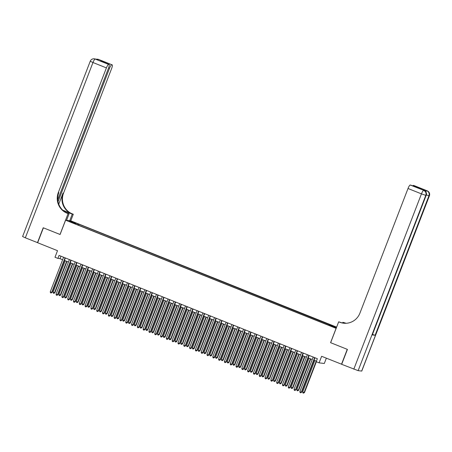 <?xml version="1.0" encoding="UTF-8"?>
<svg xmlns="http://www.w3.org/2000/svg" width="452" height="452" viewBox="0 0 452 452"><rect width="100%" height="100%" fill="white"/><g stroke="black" fill="none" stroke-linecap="round" stroke-linejoin="round"><path stroke-width="0.68" d="M70.602 222.096L72.964 222.887L70.602 222.096M336.633 327.129L70.811 220.836L65.608 220.192L336.158 328.361M326.355 358.182L324.304 363.493L319.101 362.849L316.197 361.69L317.349 358.707L59.048 255.425L57.896 258.403L60.009 258.663L62.647 259.719M65.608 220.192L60.082 234.503L43.398 227.831L37.646 242.735L57.523 250.685L54.991 257.244L57.896 258.403M341.701 364.267L321.632 356.289L319.101 362.849M361.662 371.092L429.4 195.789L361.764 371.081L358.142 370.657L341.684 364.312L347.435 349.407L330.576 342.661L347.26 349.334L341.509 364.239M333.327 326.903L329.762 325.626L333.254 327.101M75.806 224.124L327.937 324.937L336.395 327.751M75.846 223.864L69.461 221.31L71.602 221.576L78.97 224.248L336.491 327.497M330.576 342.661L336.096 328.35M64.416 260.425L68.45 262.041M70.218 262.748L74.252 264.363M76.026 265.07L80.06 266.68M81.829 267.392L85.863 269.002M87.631 269.714L91.666 271.324M93.44 272.031L97.474 273.646M99.242 274.353L103.276 275.969M105.045 276.675L109.079 278.285M110.853 278.997L114.887 280.607M116.656 281.319L120.69 282.929M122.458 283.636L126.492 285.252M128.266 285.958L132.3 287.574M134.069 288.28L138.103 289.89M139.871 290.602L143.905 292.212M145.68 292.924L149.714 294.534M151.482 295.241L155.516 296.857M157.285 297.563L161.319 299.179M163.093 299.885L167.127 301.495M168.895 302.207L172.93 303.817M174.704 304.529L178.738 306.14M180.506 306.846L184.54 308.462M186.309 309.168L190.343 310.784M192.117 311.49L196.151 313.1M197.919 313.812L201.954 315.423M203.722 316.134L207.756 317.745M209.53 318.451L213.564 320.067M215.333 320.773L219.367 322.389M221.135 323.095L225.169 324.705M226.944 325.417L230.978 327.028M232.746 327.74L236.78 329.35M238.549 330.056L242.583 331.672M244.357 332.378L248.391 333.994M250.159 334.7L254.193 336.311M255.962 337.022L259.996 338.633M261.77 339.345L265.804 340.955M267.573 341.661L271.607 343.277M273.375 343.983L277.409 345.599M279.183 346.305L283.218 347.916M284.986 348.628L289.02 350.238M290.789 350.95L294.823 352.56M296.597 353.266L300.631 354.882M302.399 355.588L306.433 357.204M308.207 357.911L312.236 359.521M314.01 360.233L316.394 361.182M60.963 256.188L60.009 258.663M330.762 325.796L331.062 325.327M78.591 225.232L78.97 224.248M77.987 224.13L77.546 224.813M71.602 221.576L71.772 222.237M314.643 357.628L301.303 392.2L299.851 391.624L313.196 357.046M314.965 357.758L301.653 392.246L300.676 392.816L300.094 392.585L299.851 391.624M301.653 392.246L300.676 392.816M314.795 360.543L302.665 391.969L304.473 392.596L316.366 361.758M304.473 392.596L303.49 393.167L304.117 392.551L316.242 361.125M303.49 393.167L302.908 392.935L302.665 391.969M425.174 191.123A3.842 0.825 -68.2 0 1 425.976 190.439L423.162 190.094A3.842 0.825 -68.2 0 1 423.208 190.106A3.842 0.825 -68.2 0 1 423.247 190.128M330.632 342.684L338.684 321.818L342.085 322.897M338.684 321.818L339.672 322.214A16.001 15.605 -83 0 0 343.458 323.186A16.001 15.605 -83 0 0 359.933 313.106L408.015 188.495A3.842 0.825 -68.2 0 1 410.241 185.026L423.162 190.094M345.633 323.299L344.373 322.79A16.001 15.605 -83 0 0 345.831 323.293M345.288 323.299L342.87 322.332L344.876 322.858A16.001 15.605 -83 0 0 346.091 323.282M419.168 188.473L422.049 188.891L419.366 188.557L410.241 185.026M372.301 334.926L426.134 195.411L372.301 334.926L375.115 335.277L372.572 334.463M342.605 323.016L342.87 322.332M412.699 185.885A3.842 0.825 -68.2 0 1 413.343 185.41L422.049 188.891M425.976 190.439L413.343 185.41M339.672 322.214L340.175 322.276A16.001 15.605 -83 0 0 343.712 323.214M419.366 188.557L410.704 185.088M37.663 242.69L25.34 237.814L92.976 62.523L90.236 61.246A3.842 3.842 0 0 1 94.293 58.816A3.842 3.746 97 0 1 95.202 59.054L108.638 64.427A3.842 0.825 111.8 0 0 106.412 67.896L92.976 62.523A3.842 0.825 -68.2 0 1 95.202 59.054L98.722 59.489A3.842 0.825 -68.2 0 1 98.768 59.5A3.842 0.825 -68.2 0 1 98.807 59.523M37.471 242.667L43.222 227.763L60.088 234.486M69.727 220.7L72.263 214.129L63.178 210.496A7.198 0.395 21.1 0 0 63.026 210.434M72.263 214.129L73.286 214.254L72.297 213.858A16.001 15.605 97 0 1 63.54 193.151L111.621 68.54A3.842 0.825 111.8 0 0 112.203 64.873A3.842 0.825 111.8 0 0 112.158 64.862L98.722 59.489A3.842 3.746 -83 0 0 97.813 59.252A3.842 3.842 0 0 1 98.768 59.5L112.203 64.873M62.749 210.18L71.789 213.796A16.001 15.605 97 0 1 63.031 193.089L58.76 204.157M60.026 234.481L68.077 213.61L67.094 213.22A16.001 15.605 97 0 1 58.331 192.507L106.412 67.896M68.077 213.61L69.099 213.739L65.783 212.412M57.783 199.648L108.52 68.156A3.842 0.825 111.8 0 0 109.101 64.489L100.35 60.997L103.033 61.325L112.158 64.862M111.74 64.811A3.842 0.825 111.8 0 0 109.52 68.28L108.61 67.919M58.054 201.654L109.52 68.28M25.34 237.814L22.6 236.537L90.236 61.246M66.563 220.31L69.099 213.739M70.749 220.83L73.286 214.254M109.101 64.489A3.842 0.825 111.8 0 0 109.056 64.478L100.35 60.997M108.638 64.427L109.056 64.478M67.094 213.22L67.597 213.282A16.001 15.605 97 0 1 58.839 192.569L58.331 192.507M103.033 61.325L103.627 62.297M308.84 355.306L295.501 389.884L294.049 389.302L307.388 354.724M309.162 355.436L295.851 389.923L294.868 390.494L294.292 390.262L294.049 389.302M295.851 389.923L294.868 390.494M303.038 352.984L289.692 387.562L288.246 386.98L301.586 352.407M303.354 353.114L290.048 387.607L289.065 388.178L288.483 387.94L288.246 386.98M290.048 387.607L289.065 388.178M297.23 350.667L283.89 385.24L282.438 384.658L295.783 350.085M297.552 350.792L284.24 385.285L283.263 385.855L282.681 385.624L282.438 384.658M284.24 385.285L283.263 385.855M291.427 348.345L278.087 382.917L276.635 382.341L289.975 347.763M291.749 348.469L278.438 382.963L277.455 383.533L276.878 383.302L276.635 382.341M278.438 382.963L277.455 383.533M308.987 358.221L296.862 389.652L298.665 390.274L310.761 358.933M298.665 390.274L297.687 390.844L298.314 390.229L310.439 358.803M297.687 390.844L297.105 390.613L296.862 389.652M303.185 355.905L291.06 387.33L292.862 387.952L304.953 356.611M292.862 387.952L291.879 388.522L292.512 387.906L304.637 356.481M291.879 388.522L291.303 388.291L291.06 387.33M297.382 353.583L285.252 385.008L286.704 385.59L287.054 385.629L299.151 354.289M287.054 385.629L286.076 386.2L286.704 385.59L298.828 354.165M286.076 386.2L285.494 385.968L285.252 385.008M291.574 351.26L279.449 382.686L280.901 383.268L281.251 383.307L293.348 351.967M281.251 383.307L280.274 383.878L280.901 383.268L293.026 351.842M280.274 383.878L279.692 383.646L279.449 382.686M285.624 346.023L272.279 380.595L270.833 380.019L284.172 345.441M285.941 346.153L272.635 380.64L271.652 381.211L271.07 380.979L270.833 380.019M272.635 380.64L271.652 381.211M285.771 348.938L273.646 380.364L275.449 380.991L287.54 349.65M275.449 380.991L274.466 381.561L275.098 380.946L287.223 349.52M274.466 381.561L273.884 381.33L273.646 380.364M279.816 343.701L266.477 378.279L265.025 377.697L278.37 343.119M280.138 343.831L266.827 378.318L265.849 378.889L265.267 378.657L265.025 377.697M266.827 378.318L265.849 378.889M279.969 346.616L267.838 378.047L269.641 378.669L281.737 347.328M269.641 378.669L268.663 379.239L269.29 378.623L281.415 347.198M268.663 379.239L268.081 379.008L267.838 378.047M274.014 341.379L260.674 375.957L259.222 375.375L272.562 340.802M274.336 341.509L261.024 376.002L260.041 376.572L259.465 376.335L259.222 375.375M261.024 376.002L260.041 376.572M274.161 344.3L262.036 375.725L263.838 376.346L275.935 345.006M263.838 376.346L262.861 376.917L263.488 376.301L275.613 344.876M262.861 376.917L262.279 376.685L262.036 375.725M268.211 339.062L254.866 373.634L253.414 373.053L266.759 338.48M268.528 339.186L255.222 373.68L254.239 374.25L253.657 374.019L253.414 373.053M255.222 373.68L254.239 374.25M268.358 341.978L256.233 373.403L257.68 373.985L258.035 374.024L270.126 342.684M258.035 374.024L257.052 374.595L257.68 373.985L269.81 342.559M257.052 374.595L256.47 374.363L256.233 373.403M262.403 336.74L249.063 371.312L247.611 370.736L260.951 336.158M262.725 336.864L249.414 371.358L248.436 371.928L247.854 371.697L247.611 370.736M249.414 371.358L248.436 371.928M262.555 339.655L250.425 371.081L251.877 371.663L252.227 371.708L264.324 340.362M252.227 371.708L251.25 372.273L251.877 371.663L264.002 340.237M251.25 372.273L250.668 372.041L250.425 371.081M256.6 334.418L243.261 368.99L241.809 368.414L255.148 333.836M256.917 334.548L243.611 369.035L242.628 369.606L242.052 369.374L241.809 368.414M243.611 369.035L242.628 369.606M256.747 337.333L244.622 368.759L246.425 369.386L258.521 338.045M246.425 369.386L245.442 369.956L246.074 369.34L258.199 337.915M245.442 369.956L244.865 369.725L244.622 368.759M250.798 332.096L237.453 366.674L236 366.092L249.346 331.514M251.114 332.226L237.808 366.713L236.825 367.284L236.243 367.052L236 366.092M237.808 366.713L236.825 367.284M250.945 335.011L238.82 366.442L240.622 367.064L252.713 335.723M240.622 367.064L239.639 367.634L240.266 367.018L252.397 335.593M239.639 367.634L239.057 367.403L238.82 366.442M244.99 329.774L231.65 364.352L230.198 363.77L243.538 329.197M245.312 329.903L232 364.397L231.023 364.967L230.441 364.73L230.198 363.77M232 364.397L231.023 364.967M245.137 332.695L233.012 364.12L234.814 364.741L246.911 333.401M234.814 364.741L233.837 365.312L234.464 364.696L246.589 333.271M233.837 365.312L233.255 365.08L233.012 364.12M239.187 327.457L225.847 362.029L224.395 361.447L237.735 326.875M239.503 327.581L226.198 362.075L225.215 362.645L224.638 362.414L224.395 361.447M226.198 362.075L225.215 362.645M239.334 330.372L227.209 361.798L228.661 362.38L229.011 362.419L241.102 331.079M229.011 362.419L228.028 362.99L228.661 362.38L240.786 330.954M228.028 362.99L227.452 362.758L227.209 361.798M233.385 325.135L220.039 359.707L218.587 359.131L231.932 324.553M233.701 325.259L220.395 359.752L219.412 360.323L218.83 360.091L218.587 359.131M220.395 359.752L219.412 360.323M233.531 328.05L221.407 359.476L222.853 360.058L223.209 360.103L235.3 328.757M223.209 360.103L222.226 360.673L222.853 360.058L234.983 328.632M222.226 360.673L221.644 360.436L221.407 359.476M227.576 322.813L214.237 357.385L212.785 356.809L226.124 322.231M227.898 322.943L214.587 357.43L213.61 358.001L213.028 357.769L212.785 356.809M214.587 357.43L213.61 358.001M227.723 325.728L215.598 357.153L217.401 357.781L229.497 326.44M217.401 357.781L216.423 358.351L217.05 357.735L229.175 326.31M216.423 358.351L215.841 358.12L215.598 357.153M221.774 320.491L208.434 355.069L206.982 354.487L220.322 319.909M222.09 320.621L208.784 355.108L207.801 355.679L207.219 355.447L206.982 354.487M208.784 355.108L207.801 355.679M221.921 323.406L209.796 354.837L211.598 355.458L223.689 324.118M211.598 355.458L210.615 356.029L211.248 355.413L223.373 323.988M210.615 356.029L210.039 355.797L209.796 354.837M215.971 318.168L202.626 352.746L201.174 352.164L214.519 317.592M216.288 318.298L202.976 352.792L201.999 353.362L201.417 353.125L201.174 352.164M202.976 352.792L201.999 353.362M216.118 321.089L203.993 352.515L205.796 353.136L217.887 321.796M205.796 353.136L204.812 353.707L205.44 353.091L217.57 321.666M204.812 353.707L204.231 353.475L203.993 352.515M210.163 315.852L196.823 350.424L195.371 349.842L208.711 315.27M210.485 315.976L197.174 350.469L196.196 351.04L195.614 350.808L195.371 349.842M197.174 350.469L196.196 351.04M210.31 318.767L198.185 350.193L199.637 350.775L199.987 350.814L212.084 319.474M199.987 350.814L199.01 351.385L199.637 350.775L211.762 319.349M199.01 351.385L198.428 351.153L198.185 350.193M204.36 313.53L191.015 348.102L189.569 347.526L202.908 312.948M204.677 313.654L191.371 348.147L190.388 348.718L189.806 348.486L189.569 347.526M191.371 348.147L190.388 348.718M204.507 316.445L192.382 347.87L193.835 348.452L194.185 348.498L206.276 317.151M194.185 348.498L193.202 349.068L193.835 348.452L205.959 317.027M193.202 349.068L192.625 348.831L192.382 347.87M198.552 311.208L185.213 345.78L183.761 345.204L197.106 310.626M198.874 311.338L185.563 345.825L184.585 346.396L184.004 346.164L183.761 345.204M185.563 345.825L184.585 346.396M198.705 314.123L186.574 345.548L188.382 346.175L200.473 314.835M188.382 346.175L187.399 346.746L188.026 346.13L200.157 314.705M187.399 346.746L186.817 346.514L186.574 345.548M192.75 308.885L179.41 343.463L177.958 342.882L191.298 308.304M193.072 309.015L179.76 343.503L178.777 344.074L178.201 343.842L177.958 342.882M179.76 343.503L178.777 344.074M192.897 311.801L180.772 343.232L182.574 343.853L194.671 312.513M182.574 343.853L181.597 344.424L182.224 343.808L194.349 312.383M181.597 344.424L181.015 344.192L180.772 343.232M186.947 306.563L173.602 341.141L172.155 340.559L185.495 305.987M187.264 306.693L173.958 341.187L172.975 341.757L172.393 341.52L172.155 340.559M173.958 341.187L172.975 341.757M187.094 309.484L174.969 340.91L176.772 341.531L188.863 310.191M176.772 341.531L175.788 342.102L176.421 341.486L188.546 310.061M175.788 342.102L175.212 341.87L174.969 340.91M181.139 304.247L167.799 338.819L166.347 338.237L179.693 303.665M181.461 304.371L168.15 338.864L167.172 339.435L166.59 339.203L166.347 338.237M168.15 338.864L167.172 339.435M181.292 307.162L169.161 338.588L170.613 339.169L170.969 339.209L183.06 307.868M170.969 339.209L169.986 339.78L170.613 339.169L182.744 307.744M169.986 339.78L169.404 339.548L169.161 338.588M175.336 301.925L161.997 336.497L160.545 335.921L173.884 301.343M175.658 302.049L162.347 336.542L161.364 337.113L160.788 336.881L160.545 335.921M162.347 336.542L161.364 337.113M175.483 304.84L163.358 336.265L164.81 336.847L165.161 336.893L177.257 305.546M165.161 336.893L164.183 337.463L164.81 336.847L176.935 305.422M164.183 337.463L163.601 337.226L163.358 336.265M169.534 299.603L156.189 334.175L154.742 333.599L168.082 299.021M169.85 299.732L156.545 334.22L155.561 334.791L154.98 334.559L154.742 333.599M156.545 334.22L155.561 334.791M163.726 297.28L150.386 331.858L148.934 331.276L162.279 296.698M164.048 297.41L150.736 331.898L149.759 332.469L149.177 332.237L148.934 331.276M150.736 331.898L149.759 332.469M157.923 294.958L144.583 329.536L143.131 328.954L156.471 294.382M158.245 295.088L144.934 329.581L143.951 330.152L143.374 329.92L143.131 328.954M144.934 329.581L143.951 330.152M169.681 302.518L157.556 333.943L159.358 334.57L171.449 303.23M159.358 334.57L158.375 335.141L159.008 334.525L171.133 303.1M158.375 335.141L157.799 334.909L157.556 333.943M163.878 300.196L151.748 331.627L153.556 332.248L165.647 300.908M153.556 332.248L152.573 332.819L153.2 332.203L165.325 300.778M152.573 332.819L151.991 332.587L151.748 331.627M158.07 297.879L145.945 329.305L147.747 329.926L159.844 298.586M147.747 329.926L146.77 330.497L147.397 329.881L159.522 298.456M146.77 330.497L146.188 330.265L145.945 329.305M152.121 292.642L138.775 327.214L137.329 326.632L150.669 292.06M152.437 292.766L139.131 327.259L138.148 327.83L137.566 327.598L137.329 326.632M139.131 327.259L138.148 327.83M152.267 295.557L140.143 326.982L141.595 327.564L141.945 327.604L154.036 296.263M141.945 327.604L140.962 328.175L141.595 327.564L153.72 296.139M140.962 328.175L140.38 327.943L140.143 326.982M146.312 290.32L132.973 324.892L131.521 324.316L144.866 289.738M146.634 290.444L133.323 324.937L132.346 325.508L131.764 325.276L131.521 324.316M133.323 324.937L132.346 325.508M146.465 293.235L134.334 324.66L135.786 325.242L136.137 325.287L148.233 293.941M136.137 325.287L135.159 325.858L135.786 325.242L147.911 293.817M135.159 325.858L134.577 325.621L134.334 324.66M140.51 287.997L127.17 322.575L125.718 321.993L139.058 287.415M140.832 288.127L127.52 322.615L126.537 323.186L125.961 322.954L125.718 321.993M127.52 322.615L126.537 323.186M140.657 290.913L128.532 322.338L130.334 322.965L142.431 291.625M130.334 322.965L129.357 323.536L129.984 322.92L142.109 291.495M129.357 323.536L128.775 323.304L128.532 322.338M134.707 285.675L121.362 320.253L119.91 319.671L133.255 285.093M135.024 285.805L121.718 320.293L120.735 320.863L120.153 320.632L119.91 319.671M121.718 320.293L120.735 320.863M134.854 288.591L122.729 320.022L124.532 320.643L136.623 289.303M124.532 320.643L123.549 321.214L124.176 320.598L136.306 289.173M123.549 321.214L122.967 320.982L122.729 320.022M128.899 283.353L115.559 317.931L114.107 317.349L127.447 282.777M129.221 283.483L115.91 317.976L114.932 318.547L114.35 318.315L114.107 317.349M115.91 317.976L114.932 318.547M129.052 286.274L116.921 317.699L118.723 318.321L130.82 286.98M118.723 318.321L117.746 318.892L118.373 318.276L130.498 286.85M117.746 318.892L117.164 318.66L116.921 317.699M123.097 281.037L109.757 315.609L108.305 315.027L121.644 280.455M123.413 281.161L110.107 315.654L109.124 316.225L108.548 315.993L108.305 315.027M110.107 315.654L109.124 316.225M123.243 283.952L111.119 315.377L112.571 315.959L112.921 315.999L125.018 284.658M112.921 315.999L111.938 316.569L112.571 315.959L124.695 284.534M111.938 316.569L111.361 316.338L111.119 315.377M117.294 278.714L103.949 313.287L102.497 312.711L115.842 278.133M117.61 278.839L104.305 313.332L103.322 313.903L102.74 313.671L102.497 312.711M104.305 313.332L103.322 313.903M117.441 281.63L105.316 313.055L106.762 313.637L107.118 313.682L119.209 282.336M107.118 313.682L106.135 314.253L106.762 313.637L118.893 282.212M106.135 314.253L105.553 314.016L105.316 313.055M111.486 276.392L98.146 310.97L96.694 310.388L110.034 275.81M111.808 276.522L98.496 311.01L97.519 311.581L96.937 311.349L96.694 310.388M98.496 311.01L97.519 311.581M111.638 279.308L99.508 310.733L101.31 311.36L113.407 280.02M101.31 311.36L100.333 311.931L100.96 311.315L113.085 279.89M100.333 311.931L99.751 311.699L99.508 310.733M105.683 274.07L92.344 308.648L90.892 308.066L104.231 273.488M106 274.2L92.694 308.688L91.711 309.258L91.135 309.027L90.892 308.066M92.694 308.688L91.711 309.258M105.83 276.986L93.705 308.417L95.508 309.038L107.604 277.697M95.508 309.038L94.525 309.609L95.157 308.993L107.282 277.568M94.525 309.609L93.948 309.377L93.705 308.417M99.881 271.748L86.535 306.326L85.083 305.744L98.429 271.172M100.197 271.878L86.891 306.371L85.908 306.942L85.326 306.71L85.083 305.744M86.891 306.371L85.908 306.942M100.028 274.669L87.903 306.094L89.705 306.716L101.796 275.375M89.705 306.716L88.722 307.287L89.349 306.671L101.48 275.245M88.722 307.287L88.14 307.055L87.903 306.094M94.072 269.432L80.733 304.004L79.281 303.422L92.62 268.85M94.395 269.556L81.083 304.049L80.106 304.62L79.524 304.388L79.281 303.422M81.083 304.049L80.106 304.62M94.219 272.347L82.094 303.772L83.547 304.354L83.897 304.394L95.993 273.053M83.897 304.394L82.919 304.964L83.547 304.354L95.671 272.929M82.919 304.964L82.337 304.733L82.094 303.772M88.27 267.109L74.93 301.682L73.478 301.105L86.818 266.527M88.586 267.234L75.281 301.727L74.297 302.298L73.721 302.066L73.478 301.105M75.281 301.727L74.297 302.298M88.417 270.025L76.292 301.45L77.744 302.032L78.094 302.077L90.185 270.731M78.094 302.077L77.111 302.648L77.744 302.032L89.869 270.607M77.111 302.648L76.535 302.411L76.292 301.45M82.467 264.787L69.122 299.365L67.67 298.783L81.015 264.205M82.784 264.917L69.472 299.405L68.495 299.975L67.913 299.744L67.67 298.783M69.472 299.405L68.495 299.975M82.614 267.703L70.489 299.128L72.292 299.755L84.383 268.415M72.292 299.755L71.309 300.326L71.936 299.71L84.066 268.285M71.309 300.326L70.727 300.094L70.489 299.128M76.659 262.465L63.32 297.043L61.867 296.461L75.207 261.883M76.981 262.595L63.67 297.083L62.692 297.653L62.11 297.422L61.867 296.461M63.67 297.083L62.692 297.653M76.806 265.38L64.681 296.811L66.484 297.433L78.58 266.092M66.484 297.433L65.506 298.004L66.133 297.388L78.258 265.962M65.506 298.004L64.924 297.772L64.681 296.811M70.857 260.143L57.517 294.721L56.065 294.139L69.405 259.567M71.173 260.273L57.867 294.766L56.884 295.337L56.302 295.105L56.065 294.139M57.867 294.766L56.884 295.337M71.004 263.064L58.879 294.489L60.681 295.111L72.772 263.77M60.681 295.111L59.698 295.681L60.331 295.066L72.456 263.64M59.698 295.681L59.122 295.45L58.879 294.489M65.054 257.826L51.709 292.399L50.257 291.817L63.602 257.244M65.37 257.951L52.059 292.444L51.082 293.015L50.5 292.783L50.257 291.817M52.059 292.444L51.082 293.015M65.201 260.742L53.07 292.167L54.522 292.749L54.878 292.789L66.969 261.448M54.878 292.789L53.895 293.359L54.522 292.749L66.653 261.324M53.895 293.359L53.313 293.128L53.07 292.167M344.373 322.79L344.876 322.858M427.287 190.868A3.842 0.825 111.8 0 0 427.242 190.846A3.842 0.825 111.8 0 0 427.196 190.834A3.842 3.746 -83 0 1 429.298 195.801L428.948 195.761L375.115 335.277M424.123 190.478A3.842 0.825 111.8 0 0 424.078 190.45A3.842 0.825 111.8 0 0 424.032 190.439A3.842 3.746 -83 0 1 426.134 195.411L425.784 195.366L358.142 370.657M353.814 369.16L421.456 193.868L408.015 188.495M421.456 193.868L425.784 195.366A3.842 3.746 97 0 0 423.677 190.399A3.842 0.825 111.8 0 0 421.456 193.868M426.377 194.936L428.948 195.761A3.842 3.746 97 0 0 426.846 190.789A3.842 0.825 111.8 0 0 425.807 191.829M71.789 213.796L72.297 213.858M63.031 193.089L63.54 193.151M97.982 59.636A3.842 0.825 -68.2 0 1 98.366 59.444A3.842 3.746 97 0 0 97.457 59.206A3.842 3.842 0 0 0 96.067 59.291M96.451 59.444L95.598 59.105A3.842 3.842 0 0 0 94.643 58.862A3.842 3.746 -83 0 1 95.553 59.093A3.842 0.825 -68.2 0 1 95.598 59.105A3.842 0.825 -68.2 0 1 95.638 59.127M423.208 190.106L424.078 190.45A3.842 3.842 0 0 1 426.236 195.4M413.806 185.473L427.242 190.846A3.842 3.842 0 0 1 429.4 195.789M97.457 59.206L97.813 59.252M94.293 58.816L94.643 58.862"/></g></svg>
